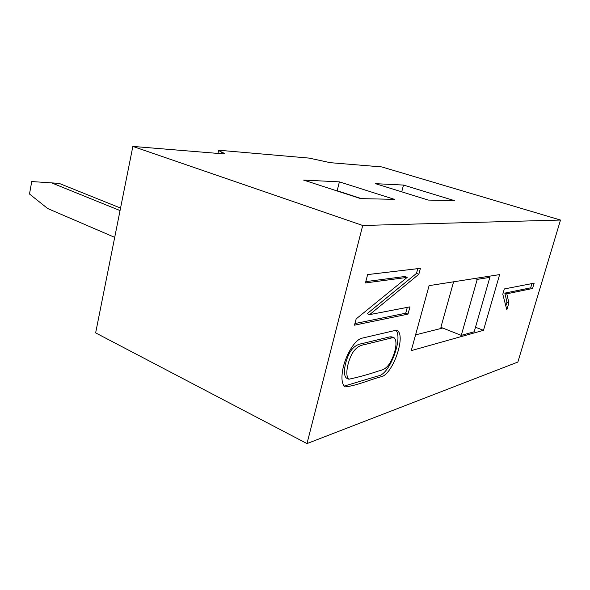 <?xml version="1.0" encoding="UTF-8"?>
<svg xmlns="http://www.w3.org/2000/svg" width="590" height="590" viewBox="0 0 590 590"><rect width="100%" height="100%" fill="white"/><g stroke="black" fill="none" stroke-linecap="round" stroke-linejoin="round"><path stroke-width="0.89" d="M396.03 330.37C403.051 338.35 389.636 374.576 378.367 375.874L343.963 386.148M394.917 330.511L397.284 330.606C406.296 335.599 392.601 375.402 380.69 376.87C369.628 379.753 357.009 385.617 345.039 386.915C341.492 384.031 341.145 376.671 343.277 367.098C346.47 353.853 354.988 339.752 361.913 338.203L394.917 330.511M483.476 330.326L411.252 350.63L429.092 285.634L499.634 274.601L483.476 330.326L475.488 327.244M442.707 328.04L415.581 334.869M392.262 337.782L365.062 344.471C361.08 345.202 356.485 346.382 352.097 353.683C347.075 363.189 344.958 376.324 348.889 379.223C358.949 377.054 368.691 374.362 378.124 371.154C382.106 369.93 385.934 369.709 390.278 362.437C395.824 352.267 397.719 341.02 394.172 337.841L392.262 337.782L389.961 336.824L362.688 343.454C358.698 344.169 354.089 345.342 349.7 352.628C344.678 362.113 342.584 375.225 346.529 378.131L348.889 379.223M560.5 220.048L381.796 166.926L330.208 162.678L309.234 158.113L220.675 150.398L218.602 150.546L224.901 153.666L222.821 153.828L132.853 146.416L95.639 332.885L306.984 443.584L517.865 362.054L560.5 220.048L362.717 225.483L306.984 443.584M362.717 225.483L132.853 146.416M403.508 185.068L454.462 200.637L428.296 200.076L375.476 183.667L403.508 185.068L401.731 191.824M339.383 181.86L394.445 199.346L360.674 198.616L303.562 180.061L339.383 181.86L337.185 190.754L361.464 198.638M394.172 337.841L391.878 336.883L389.961 336.824M367.622 274.586L420.427 268.339L418.819 274.262L369.613 314.632L409.976 306.852L408 314.123L354.487 325.171L356.154 318.917L407.181 277.389L365.453 282.942L367.622 274.586M417.772 268.656L416.481 273.413L418.819 274.262M416.481 273.413L367.201 313.651L369.613 314.632M407.292 307.368L405.706 313.216L408 314.123M405.706 313.216L354.915 323.563M365.793 281.614L404.814 276.511L407.181 277.389M504.332 288.945L534.157 283.171L532.549 288.488L506.795 293.813L508.897 302.825L506.832 309.846L502.791 294.226L504.332 288.945M531.951 283.598L530.675 287.839L532.549 288.488M530.675 287.839L504.826 293.112L506.795 293.813M504.826 293.112L506.95 302.117L508.897 302.825M506.95 302.117L505.822 305.952M336.374 190.725L337.185 190.754M453.607 281.799L440.87 327.31L461.262 335.378L474.183 331.779L489.855 277.366L487.414 276.511M489.855 277.366L477.229 279.372L474.736 278.495M461.262 335.378L477.229 279.372M31.727 181.55L59.214 183.409L31.727 181.55L29.5 194.022L47.716 208.55L114.703 237.364M59.214 183.409L120.552 208.071M52.363 183.188L120.05 210.571M221.729 152.087L221.375 153.71M218.602 150.546L217.976 153.429"/></g></svg>
